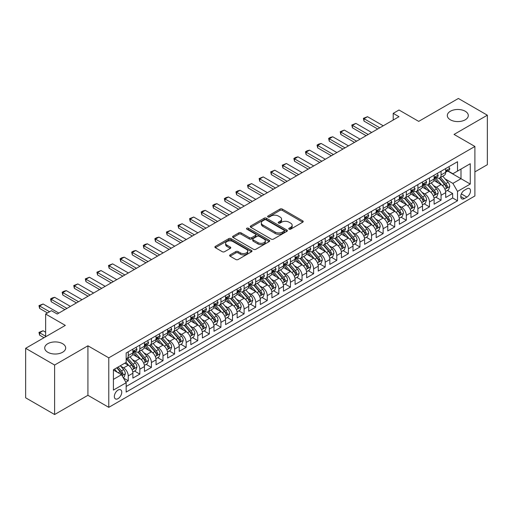 <?xml version="1.0" encoding="UTF-8"?>
<svg xmlns="http://www.w3.org/2000/svg" width="513" height="513" viewBox="0 0 513 513"><rect width="100%" height="100%" fill="white"/><g stroke="black" fill="none" stroke-linecap="round" stroke-linejoin="round"><path stroke-width="0.77" d="M289.088 229.164A1.129 0.648 0 0 0 290.679 229.164L302.766 222.187A1.61 0.93 0 0 0 303.234 221.526A1.61 0.93 0 0 0 302.766 220.872L282.291 209.054A1.61 0.93 0 0 0 280.021 209.054L267.933 216.031A1.129 0.648 0 0 0 267.606 216.486A1.129 0.648 0 0 0 267.933 216.948A1.129 0.648 0 0 0 269.53 216.948L271.095 216.044A5.149 2.969 0 0 1 278.373 216.044L280.079 217.031A5.149 2.969 0 0 1 281.586 219.134A5.149 2.969 0 0 1 280.079 221.231L278.514 222.135A1.129 0.648 0 0 0 278.181 222.597A1.129 0.648 0 0 0 278.514 223.052A1.129 0.648 0 0 0 280.104 223.052L281.669 222.155A5.149 2.969 0 0 1 288.947 222.155L290.653 223.136A5.149 2.969 0 0 1 292.16 225.239A5.149 2.969 0 0 1 290.653 227.336L289.088 228.24A1.129 0.648 0 0 0 288.761 228.702A1.129 0.648 0 0 0 289.088 229.164L289.088 228.24M62.612 343.691A10.484 6.053 0 0 0 51.178 342.383A10.484 6.053 0 0 0 44.708 347.974A10.484 6.053 0 0 0 47.78 352.251A10.484 6.053 0 0 0 59.207 353.566A10.484 6.053 0 0 0 65.683 347.974A10.484 6.053 0 0 0 62.612 343.691M465.22 111.244A10.484 6.053 0 0 0 453.793 109.936A10.484 6.053 0 0 0 447.317 115.528A10.484 6.053 0 0 0 450.388 119.811A10.484 6.053 0 0 0 461.822 121.119A10.484 6.053 0 0 0 468.292 115.528A10.484 6.053 0 0 0 465.22 111.244M118.048 398.646A5.245 3.027 120 0 0 121.472 394.022A5.245 3.027 120 0 0 120.67 389.822A5.245 3.027 120 0 0 118.048 390.079A5.245 3.027 120 0 0 114.623 394.702A5.245 3.027 120 0 0 115.425 398.902A5.245 3.027 120 0 0 118.048 398.646M230.093 254.884A1.61 0.93 0 0 0 229.625 255.538A1.61 0.93 0 0 0 230.093 256.192L235.839 259.514A1.61 0.93 0 0 0 238.115 259.514L251.53 251.761A1.61 0.93 0 0 0 252.005 251.107A1.61 0.93 0 0 0 251.53 250.453L231.062 238.635A1.61 0.93 0 0 0 228.785 238.635L215.37 246.381A1.61 0.93 0 0 0 214.896 247.035A1.61 0.93 0 0 0 215.37 247.696L222.302 251.697A1.61 0.93 0 0 0 224.579 251.697L230.324 248.382A1.61 0.93 0 0 0 230.792 247.728A1.61 0.93 0 0 0 230.324 247.067L226.881 245.086A4.303 2.482 0 0 1 225.624 243.329A4.303 2.482 0 0 1 228.279 241.033A4.303 2.482 0 0 1 232.966 241.572L246.445 249.35A4.303 2.482 0 0 1 247.702 251.107A4.303 2.482 0 0 1 245.047 253.403A4.303 2.482 0 0 1 240.36 252.864L238.115 251.569A1.61 0.93 0 0 0 235.839 251.569L230.093 254.884L230.093 256.192M474.897 171.881L487.35 164.692L487.35 115.194L458.385 98.47L418.704 121.382L399.005 110.006L393.215 113.354L399.005 116.695L57.219 314.027L51.428 310.679L45.638 314.027L45.638 336.772M54.615 365.032L54.615 414.53L87.922 395.299L87.922 345.8L54.615 365.032L25.65 348.308L65.331 325.396L45.638 314.027M87.922 345.8L108.782 357.837L474.897 146.462L474.897 195.966L108.782 407.341L108.782 357.837M487.35 115.194L454.043 134.425L474.897 146.462M271.204 239.09A1.61 0.93 0 0 0 273.48 239.09L286.902 231.344A1.61 0.93 0 0 0 287.37 230.69A1.61 0.93 0 0 0 286.902 230.029L266.427 218.211A1.61 0.93 0 0 0 264.157 218.211L250.735 225.957A1.61 0.93 0 0 0 250.267 226.618A1.61 0.93 0 0 0 250.735 227.272L271.204 239.09M247.26 229.407A1.129 0.648 0 0 1 248.407 229.561L248.407 228.227L269.216 240.238A1.61 0.93 0 0 1 269.684 240.898A1.61 0.93 0 0 1 269.216 241.552L255.795 249.299A1.61 0.93 0 0 1 253.525 249.299L233.049 237.481L238.795 234.191L238.795 232.857L233.049 236.172A1.61 0.93 0 0 0 232.581 236.826A1.61 0.93 0 0 0 233.049 237.481L233.049 236.172M238.795 234.191A1.61 0.93 0 0 1 241.072 234.191L241.072 232.857A1.61 0.93 0 0 0 238.795 232.857M241.072 232.857L249.369 237.647A1.61 0.93 0 0 0 251.646 237.647L255.455 235.448A1.61 0.93 0 0 0 255.929 234.794A1.61 0.93 0 0 0 255.455 234.133L246.811 229.144A1.129 0.648 0 0 1 246.484 228.683A1.129 0.648 0 0 1 247.176 228.086A1.129 0.648 0 0 1 248.407 228.227M54.615 414.53L25.65 397.806L25.65 348.308M125.839 382.172L128.244 380.781L123.434 378.01M120.702 366.192L123.607 367.872A6.554 3.783 60 0 1 128.244 375.901L132.88 373.227L132.88 378.107L139.831 374.092L134.56 371.053M132.283 359.504L135.195 361.184A6.554 3.783 60 0 1 139.831 369.213L144.461 366.538L144.461 371.418L151.418 367.404L146.141 364.365M143.871 352.816L146.782 354.496A6.554 3.783 60 0 1 151.418 362.524L156.048 359.844L156.048 364.73L162.999 360.716L157.728 357.67M155.458 346.128L158.37 347.808A6.554 3.783 60 0 1 162.999 355.836L167.636 353.156L167.636 358.042L174.587 354.028L169.316 350.982M167.046 339.439L169.95 341.119A6.554 3.783 60 0 1 174.587 349.141L179.223 346.467L179.223 351.354L186.174 347.339L180.903 344.294M178.633 332.751L181.538 334.431A6.554 3.783 60 0 1 186.174 342.453L190.81 339.779L190.81 344.665L197.761 340.651L192.49 337.605M190.214 326.056L193.125 327.736A6.554 3.783 60 0 1 197.761 335.765L202.391 333.091L202.391 337.971L209.342 333.963L204.071 330.917M201.801 319.368L204.713 321.048A6.554 3.783 60 0 1 209.342 329.077L213.979 326.403L213.979 331.283L220.93 327.268L215.659 324.229M213.389 312.68L216.294 314.36A6.554 3.783 60 0 1 220.93 322.388L225.566 319.714L225.566 324.594L232.517 320.58L227.246 317.541M224.976 305.992L227.881 307.672A6.554 3.783 60 0 1 232.517 315.7L237.153 313.02L237.153 317.906L244.105 313.892L238.834 310.846M236.557 299.303L239.468 300.984A6.554 3.783 60 0 1 244.105 309.012L248.734 306.332L248.734 311.218L255.692 307.204L250.415 304.158M248.145 292.615L251.056 294.295A6.554 3.783 60 0 1 255.692 302.317L260.322 299.643L260.322 304.53L267.273 300.515L262.002 297.469M259.732 285.927L262.643 287.607A6.554 3.783 60 0 1 267.273 295.629L271.909 292.955L271.909 297.841L278.86 293.827L273.589 290.781M271.319 279.239L274.224 280.912A6.554 3.783 60 0 1 278.86 288.941L283.497 286.267L283.497 291.147L290.448 287.139L285.177 284.093M282.907 272.544L285.812 274.224A6.554 3.783 60 0 1 290.448 282.253L295.084 279.579L295.084 284.459L302.035 280.444L296.764 277.405M294.488 265.856L297.399 267.536A6.554 3.783 60 0 1 302.035 275.564L306.665 272.89L306.665 277.77L313.616 273.756L308.345 270.717M306.075 259.168L308.986 260.848A6.554 3.783 60 0 1 313.616 268.876L318.252 266.202L318.252 271.082L325.204 267.068L319.932 264.028M317.662 252.479L320.567 254.159A6.554 3.783 60 0 1 325.204 262.188L329.84 259.507L329.84 264.394L336.791 260.38L331.52 257.334M329.25 245.791L332.155 247.471A6.554 3.783 60 0 1 336.791 255.5L341.427 252.819L341.427 257.706L348.378 253.691L343.107 250.645M340.831 239.103L343.742 240.783A6.554 3.783 60 0 1 348.378 248.805L353.008 246.131L353.008 251.017L359.966 247.003L354.688 243.957M352.418 232.415L355.329 234.095A6.554 3.783 60 0 1 359.966 242.117L364.596 239.443L364.596 244.329L371.547 240.315L366.276 237.269M364.006 225.72L366.917 227.4A6.554 3.783 60 0 1 371.547 235.429L376.183 232.755L376.183 237.634L383.134 233.627L377.863 230.581M375.593 219.032L378.498 220.712A6.554 3.783 60 0 1 383.134 228.74L387.77 226.066L387.77 230.946L394.721 226.932L389.45 223.892M387.174 212.344L390.085 214.024A6.554 3.783 60 0 1 394.721 222.052L399.358 219.378L399.358 224.258L406.309 220.244L401.038 217.204M398.761 205.655L401.673 207.335A6.554 3.783 60 0 1 406.309 215.364L410.939 212.69L410.939 217.57L417.89 213.555L412.619 210.51M410.349 198.967L413.26 200.647A6.554 3.783 60 0 1 417.89 208.676L422.526 205.995L422.526 210.881L429.477 206.867L424.206 203.821M421.936 192.279L424.841 193.959A6.554 3.783 60 0 1 429.477 201.981L434.113 199.307L434.113 204.193L441.065 200.179L441.065 195.293A6.554 3.783 -120 0 0 436.428 187.271L433.523 185.591M435.793 197.133L441.065 200.179M132.88 373.227A6.554 3.783 -120 0 0 128.244 365.198L124.768 363.191M144.461 366.538A6.554 3.783 -120 0 0 139.831 358.51L132.662 354.374M156.048 359.844A6.554 3.783 -120 0 0 151.418 351.822L144.249 347.686M167.636 353.156A6.554 3.783 -120 0 0 162.999 345.134L155.837 340.991M179.223 346.467A6.554 3.783 -120 0 0 174.587 338.439L167.424 334.303M190.81 339.779A6.554 3.783 -120 0 0 186.174 331.751L179.011 327.615M202.391 333.091A6.554 3.783 -120 0 0 197.761 325.062L190.592 320.926M213.979 326.403A6.554 3.783 -120 0 0 209.342 318.374L202.18 314.238M225.566 319.714A6.554 3.783 -120 0 0 220.93 311.686L213.767 307.55M237.153 313.02A6.554 3.783 -120 0 0 232.517 304.998L225.354 300.862M248.734 306.332A6.554 3.783 -120 0 0 244.105 298.31L236.935 294.167M260.322 299.643A6.554 3.783 -120 0 0 255.692 291.615L248.523 287.479M271.909 292.955A6.554 3.783 -120 0 0 267.273 284.927L260.11 280.791M283.497 286.267A6.554 3.783 -120 0 0 278.86 278.238L271.698 274.102M295.084 279.579A6.554 3.783 -120 0 0 290.448 271.55L283.279 267.414M306.665 272.89A6.554 3.783 -120 0 0 302.035 264.862L294.866 260.726M318.252 266.202A6.554 3.783 -120 0 0 313.616 258.174L306.453 254.038M329.84 259.507A6.554 3.783 -120 0 0 325.204 251.485L318.041 247.349M341.427 252.819A6.554 3.783 -120 0 0 336.791 244.797L329.628 240.655M353.008 246.131A6.554 3.783 -120 0 0 348.378 238.103L341.209 233.966M364.596 239.443A6.554 3.783 -120 0 0 359.966 231.414L352.797 227.278M376.183 232.755A6.554 3.783 -120 0 0 371.547 224.726L364.384 220.59M387.77 226.066A6.554 3.783 -120 0 0 383.134 218.038L375.971 213.902M399.358 219.378A6.554 3.783 -120 0 0 394.721 211.35L387.552 207.214M410.939 212.69A6.554 3.783 -120 0 0 406.309 204.661L399.14 200.525M422.526 205.995A6.554 3.783 -120 0 0 417.89 197.973L410.727 193.837M434.113 199.307A6.554 3.783 -120 0 0 429.477 191.278L422.314 187.142M466.901 188.81L464.355 190.278A5.079 2.931 120 0 0 461.033 194.754A5.079 2.931 120 0 0 461.815 198.826A5.079 2.931 120 0 0 464.355 198.576L466.901 197.101A5.079 2.931 120 0 0 470.222 192.625A5.079 2.931 120 0 0 469.44 188.553A5.079 2.931 120 0 0 466.901 188.81M113.411 379.376L121.523 374.695L126.16 382.724L126.16 392.086L457.519 200.782L457.519 191.413L452.883 183.391L445.104 178.902M126.16 382.724L113.411 390.079L113.411 369.745L126.16 362.39L126.16 353.021L457.519 161.717L457.519 171.079L470.261 163.724L470.261 184.058L457.519 191.413M135.137 351.514L135.195 351.552A6.554 3.783 60 0 0 138.472 351.88L143.108 349.199A6.554 3.783 -120 0 0 144.461 346.198L144.461 342.453M146.718 344.826L146.782 344.864A6.554 3.783 60 0 0 150.059 345.185L154.695 342.511A6.554 3.783 -120 0 0 156.048 339.51L156.048 335.765M158.305 338.138L158.37 338.176A6.554 3.783 60 0 0 161.646 338.497L166.276 335.823A6.554 3.783 -120 0 0 167.636 332.822L167.636 329.077M169.893 331.449L169.95 331.488A6.554 3.783 60 0 0 173.227 331.808L177.864 329.134A6.554 3.783 -120 0 0 179.223 326.133L179.223 322.388M181.48 324.761L181.538 324.793A6.554 3.783 60 0 0 184.815 325.12L189.451 322.446A6.554 3.783 -120 0 0 190.81 319.445L190.81 315.7M193.061 318.073L193.125 318.105A6.554 3.783 60 0 0 196.402 318.432L201.038 315.758A6.554 3.783 -120 0 0 202.391 312.757L202.391 309.012M204.649 311.385L204.713 311.417A6.554 3.783 60 0 0 207.989 311.744L212.619 309.063A6.554 3.783 -120 0 0 213.979 306.069L213.979 302.317M216.236 304.696L216.294 304.728A6.554 3.783 60 0 0 219.577 305.055L224.207 302.375A6.554 3.783 -120 0 0 225.566 299.374L225.566 295.629M227.823 298.002L227.881 298.04A6.554 3.783 60 0 0 231.158 298.361L235.794 295.687A6.554 3.783 -120 0 0 237.153 292.686L237.153 288.941M239.411 291.313L239.468 291.352A6.554 3.783 60 0 0 242.745 291.673L247.381 288.999A6.554 3.783 -120 0 0 248.734 285.998L248.734 282.253M250.992 284.625L251.056 284.664A6.554 3.783 60 0 0 254.333 284.984L258.969 282.31A6.554 3.783 -120 0 0 260.322 279.309L260.322 275.564M262.579 277.937L262.643 277.969A6.554 3.783 60 0 0 265.92 278.296L270.55 275.622A6.554 3.783 -120 0 0 271.909 272.621L271.909 268.876M274.166 271.249L274.224 271.281A6.554 3.783 60 0 0 277.501 271.608L282.137 268.934A6.554 3.783 -120 0 0 283.497 265.933L283.497 262.188M285.754 264.561L285.812 264.593A6.554 3.783 60 0 0 289.088 264.92L293.725 262.246A6.554 3.783 -120 0 0 295.084 259.245L295.084 255.493M297.335 257.872L297.399 257.904A6.554 3.783 60 0 0 300.676 258.231L305.312 255.551A6.554 3.783 -120 0 0 306.665 252.556L306.665 248.805M308.922 251.178L308.986 251.216A6.554 3.783 60 0 0 312.263 251.543L316.893 248.863A6.554 3.783 -120 0 0 318.252 245.862L318.252 242.117M320.51 244.489L320.567 244.528A6.554 3.783 60 0 0 323.844 244.848L328.48 242.174A6.554 3.783 -120 0 0 329.84 239.173L329.84 235.429M332.097 237.801L332.155 237.84A6.554 3.783 60 0 0 335.431 238.16L340.068 235.486A6.554 3.783 -120 0 0 341.427 232.485L341.427 228.74M343.684 231.113L343.742 231.151A6.554 3.783 60 0 0 347.019 231.472L351.655 228.798A6.554 3.783 -120 0 0 353.008 225.797L353.008 222.052M355.265 224.425L355.329 224.457A6.554 3.783 60 0 0 358.606 224.784L363.242 222.11A6.554 3.783 -120 0 0 364.596 219.109L364.596 215.364M366.853 217.736L366.917 217.769A6.554 3.783 60 0 0 370.194 218.096L374.823 215.422A6.554 3.783 -120 0 0 376.183 212.42L376.183 208.676M378.44 211.048L378.498 211.08A6.554 3.783 60 0 0 381.775 211.407L386.411 208.727A6.554 3.783 -120 0 0 387.77 205.732L387.77 201.981M390.027 204.36L390.085 204.392A6.554 3.783 60 0 0 393.362 204.719L397.998 202.039A6.554 3.783 -120 0 0 399.358 199.038L399.358 195.293M401.608 197.665L401.673 197.704A6.554 3.783 60 0 0 404.949 198.024L409.586 195.35A6.554 3.783 -120 0 0 410.939 192.349L410.939 188.604M413.196 190.977L413.26 191.016A6.554 3.783 60 0 0 416.537 191.336L421.167 188.662A6.554 3.783 -120 0 0 422.526 185.661L422.526 181.916M424.783 184.289L424.841 184.327A6.554 3.783 60 0 0 428.118 184.648L432.754 181.974A6.554 3.783 -120 0 0 434.113 178.973L434.113 175.228M126.16 386.469L452.652 197.973L452.652 193.491L445.701 197.505L445.701 192.619A6.554 3.783 -120 0 0 441.065 184.59L433.902 180.454M436.371 177.601L436.428 177.633A6.554 3.783 -120 0 0 439.705 177.96A6.554 3.783 -120 0 0 441.065 174.959L441.065 171.214M439.705 177.96L444.341 175.286A6.554 3.783 -120 0 0 445.701 172.285L445.701 168.54M128.244 351.822L128.244 355.567A6.554 3.783 60 0 1 126.884 358.568A6.554 3.783 60 0 1 126.16 358.831M126.884 358.568L131.52 355.887A6.554 3.783 -120 0 0 132.88 352.893L132.88 349.141M139.831 345.127L139.831 348.878A6.554 3.783 60 0 1 138.472 351.88M151.418 338.439L151.418 342.19A6.554 3.783 60 0 1 150.059 345.185M162.999 331.751L162.999 335.496A6.554 3.783 60 0 1 161.646 338.497M174.587 325.062L174.587 328.807A6.554 3.783 60 0 1 173.227 331.808M186.174 318.374L186.174 322.119A6.554 3.783 60 0 1 184.815 325.12M197.761 311.686L197.761 315.431A6.554 3.783 60 0 1 196.402 318.432M209.342 304.998L209.342 308.743A6.554 3.783 60 0 1 207.989 311.744M220.93 298.31L220.93 302.054A6.554 3.783 60 0 1 219.577 305.055M232.517 291.615L232.517 295.366A6.554 3.783 60 0 1 231.158 298.361M244.105 284.927L244.105 288.672A6.554 3.783 60 0 1 242.745 291.673M255.692 278.238L255.692 281.983A6.554 3.783 60 0 1 254.333 284.984M267.273 271.55L267.273 275.295A6.554 3.783 60 0 1 265.92 278.296M278.86 264.862L278.86 268.607A6.554 3.783 60 0 1 277.501 271.608M290.448 258.174L290.448 261.919A6.554 3.783 60 0 1 289.088 264.92M302.035 251.485L302.035 255.23A6.554 3.783 60 0 1 300.676 258.231M313.616 244.791L313.616 248.542A6.554 3.783 60 0 1 312.263 251.543M325.204 238.103L325.204 241.854A6.554 3.783 60 0 1 323.844 244.848M336.791 231.414L336.791 235.159A6.554 3.783 60 0 1 335.431 238.16M348.378 224.726L348.378 228.471A6.554 3.783 60 0 1 347.019 231.472M359.966 218.038L359.966 221.783A6.554 3.783 60 0 1 358.606 224.784M371.547 211.35L371.547 215.094A6.554 3.783 60 0 1 370.194 218.096M383.134 204.661L383.134 208.406A6.554 3.783 60 0 1 381.775 211.407M394.721 197.973L394.721 201.718A6.554 3.783 60 0 1 393.362 204.719M406.309 191.278L406.309 195.03A6.554 3.783 60 0 1 404.949 198.024M417.89 184.59L417.89 188.335A6.554 3.783 60 0 1 416.537 191.336M429.477 177.902L429.477 181.647A6.554 3.783 60 0 1 428.118 184.648M429.477 201.981L429.477 206.867M417.89 208.676L417.89 213.555M406.309 215.364L406.309 220.244M394.721 222.052L394.721 226.932M383.134 228.74L383.134 233.627M371.547 235.429L371.547 240.315M359.966 242.117L359.966 247.003M348.378 248.805L348.378 253.691M336.791 255.5L336.791 260.38M325.204 262.188L325.204 267.068M313.616 268.876L313.616 273.756M302.035 275.564L302.035 280.444M290.448 282.253L290.448 287.139M278.86 288.941L278.86 293.827M267.273 295.629L267.273 300.515M255.692 302.317L255.692 307.204M244.105 309.012L244.105 313.892M232.517 315.7L232.517 320.58M220.93 322.388L220.93 327.268M209.342 329.077L209.342 333.963M197.761 335.765L197.761 340.651M186.174 342.453L186.174 347.339M174.587 349.141L174.587 354.028M162.999 355.836L162.999 360.716M151.418 362.524L151.418 367.404M139.831 369.213L139.831 374.092M128.244 375.901L128.244 380.781M121.523 374.695L113.411 370.014M452.883 183.391L460.995 178.704L460.995 169.072L470.261 163.724M447.721 171.047L470.261 184.058M447.958 170.912L452.883 173.753L457.519 171.079M87.922 395.299L108.782 407.341M393.215 113.354L393.215 120.042M447.381 190.445L452.652 193.491M452.652 197.973L457.519 200.782M289.537 229.317L290.653 228.676A5.149 2.969 0 0 0 292.16 226.573L292.16 225.239M281.586 219.134L281.586 220.468A5.149 2.969 0 0 1 280.079 222.571L278.963 223.213M302.741 222.2L282.291 210.388A1.61 0.93 0 0 0 280.021 210.388L268.389 217.108M286.876 231.357L266.427 219.551A1.61 0.93 0 0 0 264.157 219.551L250.754 227.285M284.055 231.145A1.129 0.648 0 0 0 284.388 230.69A1.129 0.648 0 0 0 284.055 230.228L266.087 219.853A1.129 0.648 0 0 0 264.496 219.853L262.848 220.808A5.149 2.969 0 0 0 261.341 222.905A5.149 2.969 0 0 0 262.848 225.008L275.128 232.1A5.149 2.969 0 0 0 282.406 232.1L284.055 231.145L284.055 232.485A1.129 0.648 0 0 0 284.388 232.023L284.388 230.69M261.341 222.905L261.341 224.245A5.149 2.969 0 0 0 262.848 226.348L262.848 225.008M284.055 232.485L282.406 233.434A5.149 2.969 0 0 1 275.128 233.434L262.848 226.348M241.072 234.191L249.369 238.987A1.61 0.93 0 0 0 251.646 238.987L255.455 236.788A1.61 0.93 0 0 0 255.929 236.127L255.929 234.794M248.407 229.561L269.197 241.565M257.988 242.623A4.303 2.482 0 0 0 262.675 243.162A4.303 2.482 0 0 0 265.33 240.866A4.303 2.482 0 0 0 264.067 239.109L259.321 236.365A1.61 0.93 0 0 0 257.045 236.365L253.236 238.564A1.61 0.93 0 0 0 252.768 239.225A1.61 0.93 0 0 0 253.236 239.879L257.988 242.623L257.988 243.957A4.303 2.482 0 0 0 262.675 244.496A4.303 2.482 0 0 0 265.33 242.2L265.33 240.866M252.768 239.225L252.768 240.559A1.61 0.93 0 0 0 253.236 241.219L253.236 239.879M257.988 243.957L253.236 241.219M247.702 251.107L247.702 252.447A4.303 2.482 0 0 1 245.047 254.737A4.303 2.482 0 0 1 240.36 254.198L238.115 252.903A1.61 0.93 0 0 0 235.839 252.903L230.119 256.205M225.624 243.329L225.624 244.663A4.303 2.482 0 0 0 226.881 246.42L226.881 245.086M230.299 248.395L226.881 246.42M251.511 251.774L231.062 239.969A1.61 0.93 0 0 0 228.785 239.969L215.389 247.702M445.598 191.471L448.593 189.746L449.754 186.399A4.341 2.507 -120 0 0 448.061 182.32L442.77 176.19M441.706 185.013L435.659 178.011M438.262 182.974L434.755 178.909A10.407 6.009 -120 0 0 434.434 178.55M439.115 178.197L444.47 184.398A4.341 2.507 60 0 1 446.021 187.386C446.669 188.258 447.137 187.989 447.407 186.585A4.341 2.507 -120 0 0 445.861 183.59L440.564 177.466M439.429 178.094L445.181 184.757A2.212 1.276 60 0 1 445.739 185.623L447.407 186.585M446.021 187.386L446.336 187.899M448.766 166.763L449.754 168.469A4.341 2.507 60 0 1 448.856 170.393L446.65 171.663A4.341 2.507 -120 0 0 447.407 170.662L447.317 170.278M445.842 171.868L445.861 171.868A4.341 2.507 -120 0 0 446.65 171.663M446.849 170.342L447.407 170.662C447.137 170.008 446.676 170.278 446.021 171.464A4.341 2.507 60 0 1 445.701 172.086M379.774 127.801L364.018 118.702L364.018 121.113L363.384 118.336L367.494 116.701L383.249 125.794M377.69 129.007L364.018 121.113M367.494 116.701L364.018 118.702L363.384 118.336M434.017 198.159L437.012 196.434L438.166 193.087A4.341 2.507 -120 0 0 436.473 189.008L431.183 182.885M430.125 191.708L424.071 184.699M426.681 189.663L423.167 185.597A10.407 6.009 -120 0 0 422.847 185.238M427.528 184.885L432.882 191.086A4.341 2.507 60 0 1 434.434 194.074C435.088 194.946 435.55 194.684 435.826 193.273A4.341 2.507 -120 0 0 434.274 190.285L428.983 184.154M427.848 184.783L433.6 191.445A2.212 1.276 60 0 1 434.158 192.311L435.826 193.273M434.434 194.074L434.748 194.587M422.43 204.847L425.424 203.122L426.579 199.775A4.341 2.507 -120 0 0 424.892 195.697L419.596 189.573M418.537 198.396L412.484 191.387M415.094 196.357L411.58 192.292A10.407 6.009 -120 0 0 411.259 191.926M415.947 191.573L421.301 197.774A4.341 2.507 60 0 1 422.847 200.763C423.501 201.635 423.962 201.372 424.238 199.961A4.341 2.507 -120 0 0 422.686 196.973L417.396 190.842M416.261 191.471L422.013 198.133A2.212 1.276 60 0 1 422.571 198.999L424.238 199.961M422.847 200.763L423.161 201.282M410.842 211.542L413.837 209.811L414.998 206.463A4.341 2.507 -120 0 0 413.305 202.391L408.008 196.261M406.95 205.085L400.903 198.076M403.507 203.045L399.999 198.98A10.407 6.009 -120 0 0 399.672 198.614M404.359 198.262L409.714 204.463A4.341 2.507 60 0 1 411.259 207.451C411.913 208.329 412.375 208.06 412.651 206.649A4.341 2.507 -120 0 0 411.105 203.661L405.809 197.531M404.674 198.159L410.426 204.822A2.212 1.276 60 0 1 410.984 205.687L412.651 206.649M411.259 207.451L411.58 207.97M399.255 218.23L402.25 216.499L403.41 213.151A4.341 2.507 -120 0 0 401.717 209.08L396.427 202.949M395.363 211.773L389.316 204.77M391.919 209.734L388.412 205.668A10.407 6.009 -120 0 0 388.085 205.303M392.772 204.95L398.126 211.151A4.341 2.507 60 0 1 399.672 214.145C400.326 215.018 400.794 214.748 401.063 213.337A4.341 2.507 -120 0 0 399.518 210.349L394.221 204.219M393.086 204.854L398.838 211.51A2.212 1.276 60 0 1 399.396 212.376L401.063 213.337M399.672 214.145L399.993 214.658M437.185 173.452L438.166 175.157A4.341 2.507 60 0 1 437.268 177.081L435.069 178.351A4.341 2.507 -120 0 0 435.826 177.351L435.729 176.966M434.255 178.556L434.274 178.556A4.341 2.507 -120 0 0 435.069 178.351M435.261 177.03L435.826 177.351C435.55 176.696 435.088 176.966 434.434 178.152A4.341 2.507 60 0 1 434.113 178.774M368.187 134.489L352.431 125.396L352.431 127.801L351.796 125.025L355.907 123.389L371.662 132.482M366.102 135.695L352.431 127.801M355.907 123.389L352.431 125.396L351.796 125.025M425.598 180.146L426.579 181.852A4.341 2.507 60 0 1 425.681 183.769L423.481 185.039A4.341 2.507 -120 0 0 424.238 184.039L424.148 183.654M422.674 185.244L422.686 185.244A4.341 2.507 -120 0 0 423.481 185.039M423.674 183.718L424.238 184.039C423.962 183.385 423.501 183.654 422.847 184.847A4.341 2.507 60 0 1 422.526 185.462M356.606 141.178L340.844 132.085L340.844 134.489L340.209 131.713L344.319 130.078L360.081 139.17M354.515 142.383L340.844 134.489M344.319 130.078L340.844 132.085L340.209 131.713M414.01 186.835L414.998 188.54A4.341 2.507 60 0 1 414.094 190.458L411.894 191.727A4.341 2.507 -120 0 0 412.651 190.733L412.561 190.342M411.086 191.933L411.105 191.933A4.341 2.507 -120 0 0 411.894 191.727M412.093 190.406L412.651 190.733C412.375 190.079 411.913 190.342 411.259 191.535A4.341 2.507 60 0 1 410.939 192.151M345.018 147.866L329.263 138.773L329.263 141.178L328.621 138.401L330.359 137.401L332.738 136.766L348.494 145.865M342.934 149.071L329.263 141.178M332.738 136.766L329.263 138.773L328.621 138.401M402.423 193.523L403.41 195.229A4.341 2.507 60 0 1 402.513 197.146L400.307 198.422A4.341 2.507 -120 0 0 401.063 197.422L400.974 197.037M399.499 198.621L399.518 198.621A4.341 2.507 -120 0 0 400.307 198.422M400.506 197.095L401.063 197.422C400.794 196.768 400.326 197.03 399.672 198.223A4.341 2.507 60 0 1 399.358 198.839M333.431 154.56L317.675 145.461L317.675 147.872L317.034 145.096L318.772 144.089L321.151 143.454L336.906 152.553M331.347 155.76L317.675 147.872M321.151 143.454L317.675 145.461L317.034 145.096M387.674 224.918L390.662 223.187L391.823 219.846A4.341 2.507 -120 0 0 390.13 215.768L384.84 209.637M383.775 218.461L377.728 211.459M380.338 216.422L376.824 212.356A10.407 6.009 -120 0 0 376.504 211.997M381.185 211.638L386.539 217.839A4.341 2.507 60 0 1 388.091 220.834C388.739 221.706 389.207 221.436 389.482 220.026A4.341 2.507 -120 0 0 387.931 217.037L382.64 210.907M381.499 211.542L387.257 218.198A2.212 1.276 60 0 1 387.815 219.064L389.482 220.026M388.091 220.834L388.405 221.347M390.842 200.211L391.823 201.917A4.341 2.507 60 0 1 390.925 203.841L388.726 205.11A4.341 2.507 -120 0 0 389.482 204.11L389.386 203.725M387.911 205.309L387.931 205.309A4.341 2.507 -120 0 0 388.726 205.11M388.918 203.783L389.482 204.11C389.207 203.456 388.745 203.725 388.091 204.911A4.341 2.507 60 0 1 387.77 205.527M321.843 161.249L306.088 152.149L306.088 154.56L305.453 151.784L307.191 150.777L309.563 150.142L325.319 159.242M319.759 162.454L306.088 154.56M309.563 150.142L306.088 152.149L305.453 151.784M376.087 231.607L379.081 229.875L380.236 226.534A4.341 2.507 -120 0 0 378.549 222.456L373.252 216.326M372.194 225.149L366.141 218.147M368.751 223.11L365.237 219.045A10.407 6.009 -120 0 0 364.916 218.685M369.604 218.333L374.958 224.527A4.341 2.507 60 0 1 376.504 227.522C377.158 228.394 377.619 228.125 377.895 226.72A4.341 2.507 -120 0 0 376.343 223.726L371.053 217.595M369.918 218.23L375.67 224.893A2.212 1.276 60 0 1 376.228 225.758L377.895 226.72M376.504 227.522L376.818 228.035M379.254 206.899L380.236 208.605A4.341 2.507 60 0 1 379.338 210.529L377.138 211.798A4.341 2.507 -120 0 0 377.895 210.798L377.799 210.413M376.33 212.004L376.343 212.004A4.341 2.507 -120 0 0 377.138 211.798M377.331 210.471L377.895 210.798C377.619 210.144 377.158 210.413 376.504 211.6A4.341 2.507 60 0 1 376.183 212.215M310.256 167.937L294.5 158.838L294.5 161.249L293.866 158.472L295.603 157.465L297.976 156.831L313.732 165.93M308.172 169.143L294.5 161.249M297.976 156.831L294.5 158.838L293.866 158.472M364.499 238.295L367.494 236.564L368.655 233.223A4.341 2.507 -120 0 0 366.962 229.144L361.665 223.014M360.607 231.838L354.554 224.835M357.163 229.798L353.649 225.733A10.407 6.009 -120 0 0 353.329 225.374M358.016 225.021L363.371 231.216A4.341 2.507 60 0 1 364.916 234.21C365.57 235.082 366.032 234.813 366.308 233.409A4.341 2.507 -120 0 0 364.762 230.414L359.466 224.29M358.33 224.918L364.083 231.581A2.212 1.276 60 0 1 364.64 232.447L366.308 233.409M364.916 234.21L365.23 234.723M367.667 213.588L368.655 215.293A4.341 2.507 60 0 1 367.75 217.217L365.551 218.487A4.341 2.507 -120 0 0 366.308 217.486L366.218 217.102M364.743 218.692L364.762 218.692A4.341 2.507 -120 0 0 365.551 218.487M365.75 217.166L366.308 217.486C366.032 216.832 365.57 217.102 364.916 218.288A4.341 2.507 60 0 1 364.596 218.91M298.675 174.625L282.913 165.526L282.913 167.937L282.278 165.16L286.389 163.519L302.151 172.618M296.585 175.831L282.913 167.937M286.389 163.519L282.913 165.526L282.278 165.16M352.912 244.983L355.907 243.258L357.067 239.911A4.341 2.507 -120 0 0 355.374 235.833L350.084 229.702M349.02 238.526L342.973 231.523M345.576 236.487L342.068 232.421A10.407 6.009 -120 0 0 341.741 232.062M346.429 231.709L351.783 237.91A4.341 2.507 60 0 1 353.329 240.898C353.983 241.77 354.445 241.501 354.72 240.097A4.341 2.507 -120 0 0 353.175 237.102L347.878 230.978M346.743 231.607L352.495 238.269A2.212 1.276 60 0 1 353.053 239.135L354.72 240.097M353.329 240.898L353.649 241.411M356.08 220.276L357.067 221.982A4.341 2.507 60 0 1 356.169 223.905L353.964 225.175A4.341 2.507 -120 0 0 354.72 224.175L354.63 223.79M353.156 225.38L353.175 225.38A4.341 2.507 -120 0 0 353.964 225.175M354.162 223.854L354.72 224.175C354.451 223.521 353.983 223.79 353.329 224.976A4.341 2.507 60 0 1 353.008 225.598M287.088 181.313L271.332 172.221L271.332 174.625L270.691 171.849L274.808 170.213L290.563 179.306M285.004 182.519L271.332 174.625M274.808 170.213L271.332 172.221L270.691 171.849M341.325 251.671L344.319 249.946L345.48 246.599A4.341 2.507 -120 0 0 343.787 242.521L338.497 236.397M337.432 245.22L331.385 238.212M333.989 243.181L330.481 239.116A10.407 6.009 -120 0 0 330.16 238.75M334.842 238.398L340.196 244.598A4.341 2.507 60 0 1 341.748 247.587C342.395 248.459 342.864 248.196 343.133 246.785A4.341 2.507 -120 0 0 341.587 243.797L336.291 237.666M335.156 238.295L340.914 244.957A2.212 1.276 60 0 1 341.466 245.823L343.133 246.785M341.748 247.587L342.062 248.1M344.492 226.97L345.48 228.676A4.341 2.507 60 0 1 344.582 230.594L342.383 231.863A4.341 2.507 -120 0 0 343.133 230.863L343.043 230.478M341.568 232.068L341.587 232.068A4.341 2.507 -120 0 0 342.383 231.863M342.575 230.542L343.133 230.863C342.864 230.209 342.402 230.478 341.748 231.664A4.341 2.507 60 0 1 341.427 232.286M275.5 188.002L259.745 178.909L259.745 181.313L259.11 178.537L263.22 176.902L278.976 185.995M273.416 189.207L259.745 181.313M263.22 176.902L259.745 178.909L259.11 178.537M329.744 258.36L332.738 256.635L333.892 253.287A4.341 2.507 -120 0 0 332.206 249.215L326.909 243.085M325.851 251.909L319.798 244.9M322.408 249.869L318.894 245.804A10.407 6.009 -120 0 0 318.573 245.438M323.254 245.086L328.609 251.287A4.341 2.507 60 0 1 330.16 254.275C330.814 255.147 331.276 254.884 331.552 253.473A4.341 2.507 -120 0 0 330 250.485L324.71 244.355M323.575 244.983L329.327 251.646A2.212 1.276 60 0 1 329.885 252.511L331.552 253.473M330.16 254.275L330.475 254.794M332.911 233.659L333.892 235.364A4.341 2.507 60 0 1 332.995 237.282L330.795 238.551A4.341 2.507 -120 0 0 331.552 237.551L331.456 237.166M329.981 238.757L330 238.757A4.341 2.507 -120 0 0 330.795 238.551M330.988 237.23L331.552 237.551C331.276 236.897 330.814 237.166 330.16 238.359A4.341 2.507 60 0 1 329.84 238.975M263.913 194.69L248.157 185.597L248.157 188.002L247.523 185.225L251.633 183.59L267.388 192.683M261.829 195.895L248.157 188.002M251.633 183.59L248.157 185.597L247.523 185.225M318.156 265.054L321.151 263.323L322.305 259.976A4.341 2.507 -120 0 0 320.619 255.904L315.322 249.773M314.264 258.597L308.21 251.588M310.82 256.558L307.306 252.492A10.407 6.009 -120 0 0 306.986 252.127M311.673 251.774L317.028 257.975A4.341 2.507 60 0 1 318.573 260.963C319.227 261.842 319.689 261.572 319.965 260.162A4.341 2.507 -120 0 0 318.413 257.173L313.122 251.043M311.987 251.671L317.739 258.334A2.212 1.276 60 0 1 318.297 259.2L319.965 260.162M318.573 260.963L318.887 261.483M321.324 240.347L322.305 242.053A4.341 2.507 60 0 1 321.407 243.97L319.208 245.246A4.341 2.507 -120 0 0 319.965 244.246L319.875 243.861M318.4 245.445L318.413 245.445A4.341 2.507 -120 0 0 319.208 245.246M319.4 243.919L319.965 244.246C319.689 243.592 319.227 243.855 318.573 245.047A4.341 2.507 60 0 1 318.252 245.663M252.332 201.385L236.57 192.285L236.57 194.69L235.935 191.92L237.673 190.913L240.046 190.278L255.807 199.377M250.241 202.584L236.57 194.69M240.046 190.278L236.57 192.285L235.935 191.92M306.569 271.743L309.563 270.011L310.724 266.67A4.341 2.507 -120 0 0 309.031 262.592L303.734 256.462M302.676 265.285L296.629 258.283M299.233 263.246L295.725 259.18A10.407 6.009 -120 0 0 295.398 258.815M300.086 258.462L305.44 264.663A4.341 2.507 60 0 1 306.986 267.658C307.64 268.53 308.101 268.261 308.377 266.85A4.341 2.507 -120 0 0 306.832 263.862L301.535 257.731M300.4 258.366L306.152 265.022A2.212 1.276 60 0 1 306.71 265.888L308.377 266.85M306.986 267.658L307.306 268.171M309.737 247.035L310.724 248.741A4.341 2.507 60 0 1 309.82 250.658L307.62 251.934A4.341 2.507 -120 0 0 308.377 250.934L308.287 250.549M306.812 252.133L306.832 252.133A4.341 2.507 -120 0 0 307.62 251.934M307.819 250.607L308.377 250.934C308.101 250.28 307.64 250.543 306.986 251.736A4.341 2.507 60 0 1 306.665 252.351M240.744 208.073L224.989 198.973L224.989 201.385L224.348 198.608L226.086 197.601L228.465 196.966L244.22 206.066M238.66 209.272L224.989 201.385M228.465 196.966L224.989 198.973L224.348 198.608M294.981 278.431L297.976 276.699L299.137 273.358A4.341 2.507 -120 0 0 297.444 269.28L292.154 263.15M291.089 271.973L285.042 264.971M287.646 269.934L284.138 265.869A10.407 6.009 -120 0 0 283.811 265.51M288.498 265.157L293.853 271.351A4.341 2.507 60 0 1 295.398 274.346C296.052 275.218 296.52 274.949 296.79 273.544A4.341 2.507 -120 0 0 295.244 270.55L289.948 264.419M288.813 265.054L294.565 271.717A2.212 1.276 60 0 1 295.122 272.576L296.79 273.544M295.398 274.346L295.719 274.859M298.149 253.723L299.137 255.429A4.341 2.507 60 0 1 298.239 257.353L296.033 258.623A4.341 2.507 -120 0 0 296.79 257.622L296.7 257.237M295.225 258.828L295.244 258.828A4.341 2.507 -120 0 0 296.033 258.623M296.232 257.295L296.79 257.622C296.52 256.968 296.052 257.237 295.398 258.424A4.341 2.507 60 0 1 295.084 259.039M229.157 214.761L213.402 205.662L213.402 208.073L212.76 205.296L214.498 204.289L216.877 203.655L232.633 212.754M227.073 215.967L213.402 208.073M216.877 203.655L213.402 205.662L212.76 205.296M283.4 285.119L286.389 283.388L287.549 280.047A4.341 2.507 -120 0 0 285.856 275.968L280.566 269.838M279.502 278.662L273.455 271.659M276.065 276.622L272.55 272.557A10.407 6.009 -120 0 0 272.23 272.198M276.911 271.845L282.265 278.04A4.341 2.507 60 0 1 283.817 281.034C284.465 281.906 284.933 281.637 285.209 280.233A4.341 2.507 -120 0 0 283.657 277.238L278.367 271.108M277.225 271.743L282.984 278.405A2.212 1.276 60 0 1 283.542 279.271L285.209 280.233M283.817 281.034L284.131 281.547M286.568 260.412L287.549 262.117A4.341 2.507 60 0 1 286.652 264.041L284.452 265.311A4.341 2.507 -120 0 0 285.209 264.31L285.113 263.926M283.638 265.516L283.657 265.516A4.341 2.507 -120 0 0 284.452 265.311M284.644 263.99L285.209 264.31C284.933 263.656 284.471 263.926 283.817 265.112A4.341 2.507 60 0 1 283.497 265.734M217.57 221.449L201.814 212.35L201.814 214.761L201.179 211.984L202.917 210.978L205.29 210.343L221.045 219.442M215.486 222.655L201.814 214.761M205.29 210.343L201.814 212.35L201.179 211.984M271.813 291.807L274.808 290.082L275.962 286.735A4.341 2.507 -120 0 0 274.275 282.657L268.979 276.526M267.921 285.35L261.867 278.347M264.477 283.311L260.963 279.245A10.407 6.009 -120 0 0 260.642 278.886M265.33 278.533L270.684 284.734A4.341 2.507 60 0 1 272.23 287.722C272.884 288.595 273.346 288.325 273.621 286.921A4.341 2.507 -120 0 0 272.07 283.926L266.779 277.802M265.644 278.431L271.396 285.093A2.212 1.276 60 0 1 271.954 285.959L273.621 286.921M272.23 287.722L272.544 288.235M274.981 267.1L275.962 268.806A4.341 2.507 60 0 1 275.064 270.729L272.865 271.999A4.341 2.507 -120 0 0 273.621 270.999L273.525 270.614M272.057 272.204L272.07 272.204A4.341 2.507 -120 0 0 272.865 271.999M273.057 270.678L273.621 270.999C273.346 270.345 272.884 270.614 272.23 271.8A4.341 2.507 60 0 1 271.909 272.422M205.982 228.138L190.227 219.038L190.227 221.449L189.592 218.673L193.702 217.031L209.458 226.13M203.898 229.343L190.227 221.449M193.702 217.031L190.227 219.038L189.592 218.673M260.226 298.495L263.22 296.771L264.381 293.423A4.341 2.507 -120 0 0 262.688 289.345L257.391 283.221M256.333 292.044L250.28 285.036M252.89 289.999L249.376 285.933A10.407 6.009 -120 0 0 249.055 285.574M253.743 285.222L259.097 291.422A4.341 2.507 60 0 1 260.642 294.411C261.297 295.283 261.758 295.02 262.034 293.609A4.341 2.507 -120 0 0 260.489 290.614L255.192 284.491M254.057 285.119L259.809 291.782A2.212 1.276 60 0 1 260.367 292.647L262.034 293.609M260.642 294.411L260.957 294.924M263.393 273.788L264.381 275.494A4.341 2.507 60 0 1 263.477 277.418L261.277 278.687A4.341 2.507 -120 0 0 262.034 277.687L261.944 277.302M260.469 278.892L260.489 278.892A4.341 2.507 -120 0 0 261.277 278.687M261.476 277.366L262.034 277.687C261.758 277.033 261.297 277.302 260.642 278.488A4.341 2.507 60 0 1 260.322 279.11M194.401 234.826L178.639 225.733L178.639 228.138L178.005 225.361L182.121 223.726L197.877 232.819M192.311 236.031L178.639 228.138M182.121 223.726L178.639 225.733L178.005 225.361M248.638 305.184L251.633 303.459L252.794 300.111A4.341 2.507 -120 0 0 251.101 296.033L245.81 289.909M244.746 298.733L238.699 291.724M241.302 296.694L237.795 292.628A10.407 6.009 -120 0 0 237.468 292.263M242.155 291.91L247.51 298.111A4.341 2.507 60 0 1 249.055 301.099C249.709 301.971 250.171 301.708 250.447 300.297A4.341 2.507 -120 0 0 248.901 297.309L243.604 291.179M242.469 291.807L248.221 298.47A2.212 1.276 60 0 1 248.779 299.336L250.447 300.297M249.055 301.099L249.376 301.618M251.806 280.483L252.794 282.188A4.341 2.507 60 0 1 251.896 284.106L249.69 285.375A4.341 2.507 -120 0 0 250.447 284.375L250.357 283.99M248.882 285.581L248.901 285.581A4.341 2.507 -120 0 0 249.69 285.375M249.889 284.055L250.447 284.375C250.177 283.721 249.709 283.99 249.055 285.183A4.341 2.507 60 0 1 248.734 285.799M182.814 241.514L167.058 232.421L167.058 234.826L166.417 232.049L170.534 230.414L186.29 239.507M180.73 242.72L167.058 234.826M170.534 230.414L167.058 232.421L166.417 232.049M237.051 311.878L240.046 310.147L241.206 306.8A4.341 2.507 -120 0 0 239.513 302.728L234.223 296.597M233.159 305.421L227.112 298.412M229.715 303.382L226.207 299.316A10.407 6.009 -120 0 0 225.887 298.951M230.568 298.598L235.922 304.799A4.341 2.507 60 0 1 237.474 307.787C238.122 308.666 238.59 308.396 238.859 306.986A4.341 2.507 -120 0 0 237.314 303.997L232.017 297.867M230.882 298.495L236.64 305.158A2.212 1.276 60 0 1 237.192 306.024L238.859 306.986M237.474 307.787L237.788 308.307M240.219 287.171L241.206 288.877A4.341 2.507 60 0 1 240.308 290.794L238.109 292.064A4.341 2.507 -120 0 0 238.859 291.07L238.769 290.679M237.295 292.269L237.314 292.269A4.341 2.507 -120 0 0 238.109 292.064M238.301 290.743L238.859 291.07C238.59 290.416 238.128 290.679 237.474 291.871A4.341 2.507 60 0 1 237.153 292.487M171.227 248.202L155.471 239.109L155.471 241.514L154.836 238.737L156.574 237.737L158.947 237.102L174.702 246.202M169.143 249.408L155.471 241.514M158.947 237.102L155.471 239.109L154.836 238.737M225.47 318.567L228.465 316.835L229.619 313.488A4.341 2.507 -120 0 0 227.932 309.416L222.636 303.286M221.578 312.109L215.524 305.107M218.134 310.07L214.62 306.005A10.407 6.009 -120 0 0 214.299 305.639M218.98 305.286L224.335 311.487A4.341 2.507 60 0 1 225.887 314.482C226.541 315.354 227.002 315.085 227.278 313.674A4.341 2.507 -120 0 0 225.726 310.686L220.436 304.555M219.301 305.19L225.053 311.846A2.212 1.276 60 0 1 225.611 312.712L227.278 313.674M225.887 314.482L226.201 314.995M228.638 293.859L229.619 295.565A4.341 2.507 60 0 1 228.721 297.482L226.522 298.758A4.341 2.507 -120 0 0 227.278 297.758L227.182 297.373M225.714 298.957L225.726 298.957A4.341 2.507 -120 0 0 226.522 298.758M226.714 297.431L227.278 297.758C227.002 297.104 226.541 297.367 225.887 298.56A4.341 2.507 60 0 1 225.566 299.175M159.639 254.897L143.884 245.798L143.884 248.202L143.249 245.432L144.987 244.425L147.359 243.79L163.115 252.89M157.555 256.096L143.884 248.202M147.359 243.79L143.884 245.798L143.249 245.432M213.883 325.255L216.877 323.523L218.031 320.183A4.341 2.507 -120 0 0 216.345 316.104L211.048 309.974M209.99 318.797L203.937 311.795M206.547 316.758L203.033 312.693A10.407 6.009 -120 0 0 202.712 312.327M207.399 311.975L212.754 318.175A4.341 2.507 60 0 1 214.299 321.17C214.953 322.042 215.415 321.773 215.691 320.362A4.341 2.507 -120 0 0 214.139 317.374L208.849 311.244M207.714 311.878L213.466 318.535A2.212 1.276 60 0 1 214.024 319.4L215.691 320.362M214.299 321.17L214.614 321.683M217.05 300.547L218.031 302.253A4.341 2.507 60 0 1 217.134 304.177L214.934 305.447A4.341 2.507 -120 0 0 215.691 304.446L215.601 304.062M214.126 305.645L214.139 305.645A4.341 2.507 -120 0 0 214.934 305.447M215.127 304.119L215.691 304.446C215.415 303.792 214.953 304.055 214.299 305.248A4.341 2.507 60 0 1 213.979 305.863M148.058 261.585L132.296 252.486L132.296 254.897L131.661 252.12L133.399 251.114L135.772 250.479L151.534 259.578M145.968 262.791L132.296 254.897M135.772 250.479L132.296 252.486L131.661 252.12M202.295 331.943L205.29 330.212L206.45 326.871A4.341 2.507 -120 0 0 204.758 322.792L199.461 316.662M198.403 325.486L192.356 318.483M194.959 323.446L191.452 319.381A10.407 6.009 -120 0 0 191.125 319.022M195.812 318.669L201.167 324.864A4.341 2.507 60 0 1 202.712 327.858C203.366 328.73 203.828 328.461 204.103 327.057A4.341 2.507 -120 0 0 202.558 324.062L197.261 317.932M196.126 318.567L201.878 325.229A2.212 1.276 60 0 1 202.436 326.088L204.103 327.057M202.712 327.858L203.033 328.371M205.463 307.236L206.45 308.941A4.341 2.507 60 0 1 205.546 310.865L203.347 312.135A4.341 2.507 -120 0 0 204.103 311.135L204.014 310.75M202.539 312.34L202.558 312.34A4.341 2.507 -120 0 0 203.347 312.135M203.546 310.807L204.103 311.135C203.834 310.48 203.366 310.75 202.712 311.936A4.341 2.507 60 0 1 202.391 312.552M136.471 268.273L120.715 259.174L120.715 261.585L120.074 258.808L121.812 257.802L124.191 257.167L139.946 266.266M134.387 269.479L120.715 261.585M124.191 257.167L120.715 259.174L120.074 258.808M190.708 338.631L193.702 336.9L194.863 333.559A4.341 2.507 -120 0 0 193.17 329.481L187.88 323.35M186.815 332.174L180.768 325.171M183.372 330.135L179.864 326.069A10.407 6.009 -120 0 0 179.537 325.71M184.225 325.357L189.579 331.552A4.341 2.507 60 0 1 191.131 334.547C191.779 335.419 192.247 335.149 192.516 333.745A4.341 2.507 -120 0 0 190.971 330.75L185.674 324.626M184.539 325.255L190.291 331.917A2.212 1.276 60 0 1 190.849 332.783L192.516 333.745M191.131 334.547L191.445 335.06M193.876 313.924L194.863 315.63A4.341 2.507 60 0 1 193.965 317.553L191.759 318.823A4.341 2.507 -120 0 0 192.516 317.823L192.426 317.438M190.951 319.028L190.971 319.028A4.341 2.507 -120 0 0 191.759 318.823M191.958 317.502L192.516 317.823C192.247 317.169 191.779 317.438 191.131 318.624A4.341 2.507 60 0 1 190.81 319.246M124.883 274.962L109.128 265.862L109.128 268.273L108.487 265.497L112.603 263.855L128.359 272.954M122.799 276.167L109.128 268.273M112.603 263.855L109.128 265.862L108.487 265.497M179.127 345.32L182.121 343.595L183.276 340.247A4.341 2.507 -120 0 0 181.583 336.169L176.292 330.039M175.234 338.862L169.181 331.86M171.791 336.823L168.277 332.757A10.407 6.009 -120 0 0 167.956 332.398M172.637 332.046L177.992 338.247A4.341 2.507 60 0 1 179.544 341.235C180.191 342.107 180.659 341.838 180.935 340.433A4.341 2.507 -120 0 0 179.383 337.439L174.093 331.315M172.952 331.943L178.71 338.606A2.212 1.276 60 0 1 179.268 339.471L180.935 340.433M179.544 341.235L179.858 341.748M182.295 320.612L183.276 322.318A4.341 2.507 60 0 1 182.378 324.242L180.178 325.511A4.341 2.507 -120 0 0 180.935 324.511L180.839 324.126M179.364 325.717L179.383 325.717A4.341 2.507 -120 0 0 180.178 325.511M180.371 324.19L180.935 324.511C180.659 323.857 180.198 324.126 179.544 325.313A4.341 2.507 60 0 1 179.223 325.935M113.296 281.65L97.541 272.55L97.541 274.962L96.906 272.185L101.016 270.55L116.772 279.643M111.212 282.855L97.541 274.962M101.016 270.55L97.541 272.55L96.906 272.185M167.539 352.008L170.534 350.283L171.688 346.935A4.341 2.507 -120 0 0 170.002 342.857L164.705 336.733M163.647 345.557L157.594 338.548M160.203 343.511L156.689 339.446A10.407 6.009 -120 0 0 156.369 339.087M161.056 338.734L166.411 344.935A4.341 2.507 60 0 1 167.956 347.923C168.61 348.795 169.072 348.532 169.348 347.121A4.341 2.507 -120 0 0 167.796 344.133L162.506 338.003M161.371 338.631L167.123 345.294A2.212 1.276 60 0 1 167.68 346.16L169.348 347.121M167.956 347.923L168.27 348.436M170.707 327.307L171.688 329.006A4.341 2.507 60 0 1 170.791 330.93L168.591 332.2A4.341 2.507 -120 0 0 169.348 331.199L169.258 330.814M167.783 332.405L167.796 332.405A4.341 2.507 -120 0 0 168.591 332.2M168.783 330.879L169.348 331.199C169.072 330.545 168.61 330.814 167.956 332.001A4.341 2.507 60 0 1 167.636 332.623M101.709 288.338L85.953 279.245L85.953 281.65L85.318 278.873L89.429 277.238L105.184 286.331M99.625 289.544L85.953 281.65M89.429 277.238L85.953 279.245L85.318 278.873M155.952 358.696L158.947 356.971L160.107 353.624A4.341 2.507 -120 0 0 158.414 349.545L153.118 343.421M152.06 352.245L146.006 345.236M148.616 350.206L145.102 346.14A10.407 6.009 -120 0 0 144.781 345.775M149.469 345.422L154.823 351.623A4.341 2.507 60 0 1 156.369 354.611C157.023 355.483 157.485 355.22 157.76 353.81A4.341 2.507 -120 0 0 156.215 350.821L150.918 344.691M149.783 345.32L155.535 351.982A2.212 1.276 60 0 1 156.093 352.848L157.76 353.81M156.369 354.611L156.683 355.131M144.365 365.391L147.359 363.659L148.52 360.312A4.341 2.507 -120 0 0 146.827 356.24L141.537 350.11M140.472 358.933L134.425 351.924M137.029 356.894L133.521 352.829A10.407 6.009 -120 0 0 133.194 352.463M137.882 352.11L143.236 358.311A4.341 2.507 60 0 1 144.781 361.299C145.435 362.178 145.897 361.909 146.173 360.498A4.341 2.507 -120 0 0 144.628 357.51L139.331 351.379M138.196 352.008L143.948 358.67A2.212 1.276 60 0 1 144.506 359.536L146.173 360.498M144.781 361.299L145.102 361.819M132.784 372.079L135.772 370.348L136.933 367.007A4.341 2.507 -120 0 0 135.24 362.928L129.949 356.798M128.885 365.622L126.115 362.415M125.441 363.582L124.992 363.063M126.294 358.799L131.649 365A4.341 2.507 60 0 1 133.2 367.994C133.848 368.866 134.316 368.597 134.586 367.186A4.341 2.507 -120 0 0 133.04 364.198L127.75 358.068M126.608 358.702L132.367 365.359A2.212 1.276 60 0 1 132.918 366.224L134.586 367.186M133.2 367.994L133.515 368.507M159.12 333.995L160.107 335.701A4.341 2.507 60 0 1 159.203 337.618L157.004 338.888A4.341 2.507 -120 0 0 157.76 337.887L157.671 337.503M156.196 339.093L156.215 339.093A4.341 2.507 -120 0 0 157.004 338.888M157.202 337.567L157.76 337.887C157.485 337.233 157.023 337.503 156.369 338.695A4.341 2.507 60 0 1 156.048 339.311M90.128 295.026L74.366 285.933L74.366 288.338L73.731 285.561L77.848 283.926L93.603 293.019M88.037 296.232L74.366 288.338M77.848 283.926L74.366 285.933L73.731 285.561M147.532 340.683L148.52 342.389A4.341 2.507 60 0 1 147.622 344.306L145.416 345.582A4.341 2.507 -120 0 0 146.173 344.582L146.083 344.191M144.608 345.781L144.628 345.781A4.341 2.507 -120 0 0 145.416 345.582M145.615 344.255L146.173 344.582C145.904 343.928 145.435 344.191 144.781 345.384A4.341 2.507 60 0 1 144.461 345.999M78.54 301.721L62.785 292.622L62.785 295.026L62.144 292.256L63.881 291.249L66.26 290.614L82.016 299.714M76.456 302.92L62.785 295.026M66.26 290.614L62.785 292.622L62.144 292.256M135.945 347.372L136.933 349.077A4.341 2.507 60 0 1 136.035 350.995L133.835 352.271A4.341 2.507 -120 0 0 134.586 351.27L134.496 350.886M133.021 352.469L133.04 352.469A4.341 2.507 -120 0 0 133.835 352.271M134.028 350.943L134.586 351.27C134.316 350.616 133.855 350.879 133.2 352.072A4.341 2.507 60 0 1 132.88 352.688M66.953 308.409L51.197 299.31L51.197 301.721L50.563 298.944L52.3 297.938L54.673 297.303L70.428 306.402M64.869 309.608L51.197 301.721M54.673 297.303L51.197 299.31L50.563 298.944M123.203 377.606L124.191 377.036L125.345 373.695A4.341 2.507 -120 0 0 123.659 369.616L120.324 365.756M117.214 372.207L114.527 369.103M113.86 370.271L113.411 369.758M116.733 367.827L120.061 371.688A4.341 2.507 60 0 1 121.613 374.682C122.267 375.554 122.729 375.285 123.005 373.881A4.341 2.507 -120 0 0 121.453 370.886L118.125 367.026M117.002 367.674L120.779 372.047A2.212 1.276 60 0 1 121.337 372.913L123.005 373.881M121.613 374.682L121.927 375.195M45.638 332.219L43.086 330.75L39.61 332.757L45.638 336.233M39.61 335.162L38.975 332.386L39.61 332.757L39.61 335.162L44.015 337.708M38.975 332.386L43.086 330.75M49.575 311.75L39.61 305.998L39.61 308.409L38.975 305.633L43.086 303.991L58.841 313.09M47.491 312.956L39.61 308.409M43.086 303.991L39.61 305.998L38.975 305.633M123.607 367.872L128.244 365.198M135.195 361.184L139.831 358.51M146.782 354.496L151.418 351.822M158.37 347.808L162.999 345.134M169.95 341.119L174.587 338.439M181.538 334.431L186.174 331.751M193.125 327.736L197.761 325.062M204.713 321.048L209.342 318.374M216.294 314.36L220.93 311.686M227.881 307.672L232.517 304.998M239.468 300.984L244.105 298.31M251.056 294.295L255.692 291.615M262.643 287.607L267.273 284.927M274.224 280.912L278.86 278.238M285.812 274.224L290.448 271.55M297.399 267.536L302.035 264.862M308.986 260.848L313.616 258.174M320.567 254.159L325.204 251.485M332.155 247.471L336.791 244.797M343.742 240.783L348.378 238.103M355.329 234.095L359.966 231.414M366.917 227.4L371.547 224.726M378.498 220.712L383.134 218.038M390.085 214.024L394.721 211.35M401.673 207.335L406.309 204.661M413.26 200.647L417.89 197.973M424.841 193.959L429.477 191.278M436.428 187.271L441.065 184.59M441.065 174.959L445.701 172.285M128.244 355.567L132.88 352.893M139.831 348.878L144.461 346.198M151.418 342.19L156.048 339.51M162.999 335.496L167.636 332.822M174.587 328.807L179.223 326.133M186.174 322.119L190.81 319.445M197.761 315.431L202.391 312.757M209.342 308.743L213.979 306.069M220.93 302.054L225.566 299.374M232.517 295.366L237.153 292.686M244.105 288.672L248.734 285.998M255.692 281.983L260.322 279.309M267.273 275.295L271.909 272.621M278.86 268.607L283.497 265.933M290.448 261.919L295.084 259.245M302.035 255.23L306.665 252.556M313.616 248.542L318.252 245.862M325.204 241.854L329.84 239.173M336.791 235.159L341.427 232.485M348.378 228.471L353.008 225.797M359.966 221.783L364.596 219.109M371.547 215.094L376.183 212.42M383.134 208.406L387.77 205.732M394.721 201.718L399.358 199.038M406.309 195.03L410.939 192.349M417.89 188.335L422.526 185.661M429.477 181.647L434.113 178.973M441.065 195.293L445.701 192.619M461.347 193.895L466.901 197.101M460.757 196.498L464.355 198.576M290.653 228.676L290.653 227.336M278.514 223.052L278.514 222.135M280.079 222.571L280.079 221.231M267.933 216.948L267.933 216.031M280.021 210.388L280.021 209.054M282.291 210.388L282.291 209.054M302.766 222.187L302.766 220.872M250.735 227.272L250.735 225.957M264.157 219.551L264.157 218.211M266.427 219.551L266.427 218.211M286.902 231.344L286.902 230.029M275.128 233.434L275.128 232.1M282.406 233.434L282.406 232.1M249.369 238.987L249.369 237.647M251.646 238.987L251.646 237.647M255.455 236.788L255.455 235.448M269.216 241.552L269.216 240.238M235.839 252.903L235.839 251.569M238.115 252.903L238.115 251.569M240.36 254.198L240.36 252.864M230.324 248.382L230.324 247.067M215.37 247.696L215.37 246.381M228.785 239.969L228.785 238.635M231.062 239.969L231.062 238.635M251.53 251.761L251.53 250.453M444.938 189.246L449.721 186.482M445.861 183.59L448.061 182.32M442.398 185.591L444.47 184.398M449.721 168.424L445.701 170.746M433.35 195.934L438.14 193.17M434.274 190.285L436.473 189.008M430.811 192.279L432.882 191.086M421.769 202.622L426.553 199.858M422.686 196.973L424.892 195.697M419.23 198.967L421.301 197.774M410.182 209.31L414.966 206.547M411.105 203.661L413.305 202.391M407.643 205.655L409.714 204.463M398.595 215.999L403.378 213.241M399.518 210.349L401.717 209.08M396.055 212.35L398.126 211.151M438.14 175.113L434.113 177.434M426.553 181.801L422.526 184.122M414.966 188.489L410.939 190.81M403.378 195.177L399.358 197.505M387.007 222.693L391.797 219.93M387.931 217.037L390.13 215.768M384.468 219.038L386.539 217.839M391.797 201.865L387.77 204.193M375.426 229.382L380.21 226.618M376.343 223.726L378.549 222.456M372.887 225.726L374.958 224.527M380.21 208.554L376.183 210.881M363.839 236.07L368.623 233.306M364.762 230.414L366.962 229.144M361.299 232.415L363.371 231.216M368.623 215.242L364.596 217.57M352.251 242.758L357.035 239.994M353.175 237.102L355.374 235.833M349.712 239.103L351.783 237.91M357.035 221.937L353.008 224.258M340.664 249.446L345.454 246.682M341.587 243.797L343.787 242.521M338.125 245.791L340.196 244.598M345.454 228.625L341.427 230.946M329.077 256.134L333.867 253.371M330 250.485L332.206 249.215M326.537 252.479L328.609 251.287M333.867 235.313L329.84 237.634M317.496 262.823L322.279 260.059M318.413 257.173L320.619 255.904M314.956 259.168L317.028 257.975M322.279 242.001L318.252 244.323M305.908 269.511L310.692 266.754M306.832 263.862L309.031 262.592M303.369 265.862L305.44 264.663M310.692 248.69L306.665 251.017M294.321 276.206L299.105 273.442M295.244 270.55L297.444 269.28M291.782 272.55L293.853 271.351M299.105 255.378L295.084 257.706M282.734 282.894L287.524 280.13M283.657 277.238L285.856 275.968M280.194 279.239L282.265 278.04M287.524 262.066L283.497 264.394M271.153 289.582L275.936 286.818M272.07 283.926L274.275 282.657M268.613 285.927L270.684 284.734M275.936 268.761L271.909 271.082M259.565 296.27L264.349 293.507M260.489 290.614L262.688 289.345M257.026 292.615L259.097 291.422M264.349 275.449L260.322 277.77M247.978 302.959L252.762 300.195M248.901 297.309L251.101 296.033M245.438 299.303L247.51 298.111M252.762 282.137L248.734 284.459M236.39 309.647L241.181 306.883M237.314 303.997L239.513 302.728M233.851 305.992L235.922 304.799M241.181 288.825L237.153 291.147M224.803 316.335L229.593 313.578M225.726 310.686L227.932 309.416M222.264 312.686L224.335 311.487M229.593 295.514L225.566 297.841M213.222 323.03L218.006 320.266M214.139 317.374L216.345 316.104M210.683 319.375L212.754 318.175M218.006 302.202L213.979 304.53M201.635 329.718L206.418 326.954M202.558 324.062L204.758 322.792M199.095 326.063L201.167 324.864M206.418 308.89L202.391 311.218M190.047 336.406L194.831 333.642M190.971 330.75L193.17 329.481M187.508 332.751L189.579 331.552M194.831 315.578L190.81 317.906M178.46 343.094L183.25 340.331M179.383 337.439L181.583 336.169M175.921 339.439L177.992 338.247M183.25 322.273L179.223 324.594M166.879 349.783L171.663 347.019M167.796 344.133L170.002 342.857M164.34 346.128L166.411 344.935M171.663 328.961L167.636 331.283M155.292 356.471L160.075 353.707M156.215 350.821L158.414 349.545M152.752 352.816L154.823 351.623M143.704 363.159L148.488 360.395M144.628 357.51L146.827 356.24M141.165 359.504L143.236 358.311M132.117 369.847L136.907 367.09M133.04 364.198L135.24 362.928M129.577 366.199L131.649 365M160.075 335.649L156.048 337.971M148.488 342.338L144.461 344.659M136.907 349.026L132.88 351.354M122.075 375.651L125.319 373.778M121.453 370.886L123.659 369.616M118.189 372.771L120.061 371.688"/></g></svg>
